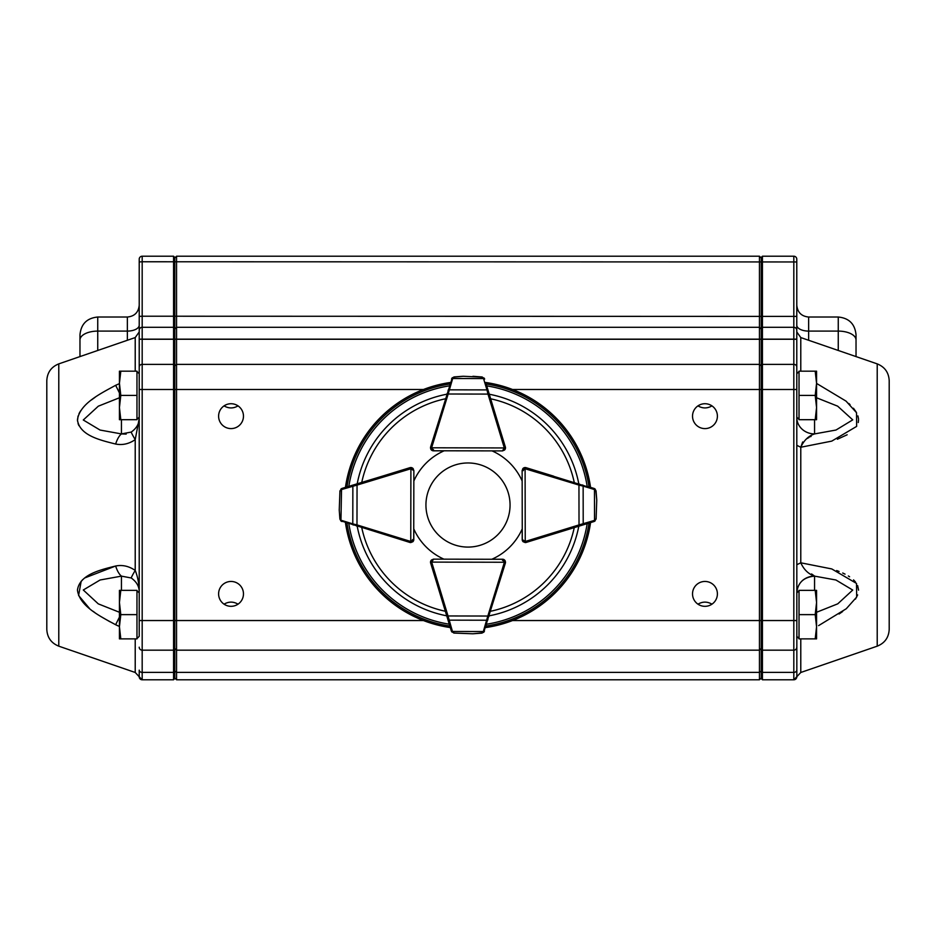 <?xml version="1.0" encoding="UTF-8"?>
<svg xmlns="http://www.w3.org/2000/svg" width="936" height="936" viewBox="0 0 936 936"><rect width="100%" height="100%" fill="white"/><g stroke="black" fill="none" stroke-linecap="round" stroke-linejoin="round"><path stroke-width="1.4" d="M796.782 373.733L799.028 371.487M139.218 592.921L136.972 590.674M136.972 638.563L139.218 636.328L139.218 339.265L139.218 373.733L136.972 371.487M796.782 592.921L799.028 590.674M139.218 261.928L139.218 339.148L142.178 339.148L139.218 339.265L139.218 259.178A2.96 2.96 0 0 1 142.178 256.218L173.569 256.218L173.569 327.308L142.178 327.308L142.178 339.148L173.569 339.148L173.569 327.308L174.763 328.489L174.763 678.6L173.569 679.782L173.569 339.148L176.541 339.148L176.541 650.169L759.459 650.169L759.459 256.218L761.237 257.997M139.218 305.171L139.218 325.166A11.852 5.92 180 0 1 127.366 331.098L127.366 317.023C134.562 316.321 138.516 312.378 139.218 305.171M79.969 356.593L79.969 334.795C81.022 323.996 86.954 318.076 97.742 317.023L97.742 331.098L127.366 331.098L127.366 340.271M46.8 629.366L46.8 380.683C47.221 372.54 51.223 366.935 58.781 363.882L58.781 646.168C51.223 643.114 47.221 637.51 46.8 629.366M58.781 646.168L135.217 672.481L135.217 638.878M119.434 626.418L115.654 624.745C100.328 616.368 79.595 606.306 77.442 590.136C79.607 574.493 100.363 569.86 115.654 566.011C122.441 564.665 128.957 566.14 135.217 570.433C137.732 576.658 139.054 583.69 139.218 591.529C139.113 586.205 136.445 581.689 131.227 577.98L121.446 576.131L100.093 579.992L83.292 589.996L98.28 603.86L119.434 612.273M119.434 397.777L98.327 406.177L83.281 419.995L100.047 430.045L121.446 433.918L131.227 432.069C136.445 428.372 139.113 423.856 139.218 418.521L135.217 439.616C129.016 443.898 122.499 445.372 115.654 444.038C100.328 440.177 79.595 435.544 77.442 419.913C79.607 403.72 100.363 393.67 115.654 385.304L119.434 383.631M95.203 397.215L91.436 399.964M80.613 410.822L79.01 413.607M78.039 416.075L77.489 420.931M78.039 423.575L78.916 425.646M121.446 590.359L121.446 576.131A17.772 7.137 -100.1 0 1 115.654 566.011L84.79 577.921M82.894 579.489L82.204 580.133M81.186 581.197L78.589 595.495L89.716 608.728M92.921 611.208L94.887 612.612M100.351 616.227L110.027 621.808M115.631 624.733L119.434 617.105M116.672 625.248L118.603 626.09M856.03 339.979A17.772 8.88 180 0 0 838.258 331.098L838.258 317.023C849.046 318.076 854.977 323.996 856.03 334.795L856.03 356.593M877.219 646.168L877.219 363.882C884.777 366.935 888.779 372.54 889.2 380.683L889.2 629.366C888.779 637.51 884.777 643.114 877.219 646.168L800.783 672.481L793.915 679.782M838.258 350.462L838.258 331.098L808.634 331.098A11.852 5.92 0 0 1 796.782 325.166L796.84 677.243M797.121 636.655L796.782 638.118L796.782 636.328L799.028 638.563M796.782 564.747L800.783 562.805L831.765 568.936L856.498 583.42L856.674 597.074L846.261 608.751L818.579 625.634M839.077 614.004L842.646 611.524M855.469 599.11L857.645 594.91M858.558 590.148L857.645 585.608M855.469 581.97L853.562 579.91M849.572 576.763L848.332 575.979M845.044 574.131L842.716 573.007M839.101 571.463L836.644 570.55M837.381 439.23L847.162 434.772M858.253 422.534L858.558 419.726M858.499 418.801L857.914 415.9M856.03 411.84L853.445 408.236M850.04 404.621L848.8 403.474M816.566 383.421L846.062 401.135L856.522 412.706L856.639 426.395L831.765 441.113L800.783 447.244L796.782 445.314M711.957 604.176C707.3 601.438 702.632 601.438 697.963 604.176M692.523 593.88A12.437 12.437 0 0 0 711.184 604.656A12.437 12.437 0 0 0 711.184 583.116A12.437 12.437 0 0 0 692.523 593.88M224.043 405.873C228.7 408.611 233.368 408.611 238.036 405.873M218.603 416.169A12.437 12.437 0 0 0 237.253 426.933A12.437 12.437 0 0 0 237.253 405.393A12.437 12.437 0 0 0 218.603 416.169M238.036 604.176C233.38 601.438 228.712 601.438 224.043 604.176M218.603 593.88A12.437 12.437 0 0 0 237.253 604.656A12.437 12.437 0 0 0 237.253 583.116A12.437 12.437 0 0 0 218.603 593.88M697.963 405.873C702.62 408.611 707.288 408.611 711.957 405.873M692.523 416.169A12.437 12.437 0 0 0 711.184 426.933A12.437 12.437 0 0 0 711.184 405.393A12.437 12.437 0 0 0 692.523 416.169M796.782 676.822A2.96 2.96 0 0 1 793.822 679.782L793.822 650.169A2.96 2.96 0 0 0 796.782 647.197A2.96 2.96 0 0 1 793.822 650.169A2.96 2.96 0 0 0 796.782 647.197A2.96 2.96 0 0 1 793.822 650.169L793.822 256.218A2.96 2.96 0 0 1 796.782 259.178L796.782 305.171C797.484 312.367 801.438 316.321 808.634 317.023L808.634 340.271M796.782 259.178L796.782 339.148L762.43 339.148L762.43 679.782L793.822 679.782M139.218 339.148L139.218 316.403L142.178 316.216L142.178 327.308A2.96 2.96 0 0 0 139.218 330.268A2.96 2.96 0 0 1 142.178 327.308M762.43 679.782L761.237 678.6L761.237 339.265L142.178 339.265L142.178 650.169A2.96 2.96 0 0 1 139.218 647.197A2.96 2.96 0 0 0 142.178 650.169A2.96 2.96 0 0 1 139.218 647.197A2.96 2.96 0 0 0 142.178 650.169L142.178 672.376A2.96 2.223 180 0 1 139.218 670.153L139.218 676.822A2.96 2.96 0 0 0 142.178 679.782L173.569 679.782M796.782 371.931L797.121 373.394M174.763 257.997L176.541 256.218L759.459 256.218M176.541 256.218L176.541 327.308L759.459 327.308L761.237 329.086M174.763 329.086L176.541 327.308L176.541 339.148L761.237 339.148L761.237 257.4L762.43 256.218L762.43 339.148L761.237 339.265L796.782 339.265M174.763 648.391L176.541 650.169L176.541 679.782L759.459 679.782L759.459 650.169L761.237 648.391M176.541 679.782L174.763 678.003M761.237 678.003L759.459 679.782M796.782 647.197A2.96 2.96 0 0 1 793.822 650.169L762.43 650.169L761.237 648.976M793.822 256.218L762.43 256.218M793.822 327.308A2.96 2.96 0 0 1 796.782 330.268A2.96 2.96 0 0 0 793.822 327.308L762.43 327.308L761.237 328.489M816.566 612.273L837.755 603.837L852.719 590.054L835.907 579.992L814.554 576.131A17.772 16.497 180 0 0 801.988 580.963M814.554 419.691L814.554 433.918L835.988 430.034L852.743 419.866L837.662 406.165L816.566 397.777M814.285 575.874L811.582 573.955M796.782 417.421A17.772 16.497 0 0 0 814.554 433.918L814.484 434M811.091 436.387L810.494 436.714M809.09 437.451L806.504 438.844M802.655 441.967L800.783 447.244L800.783 562.805C803.93 569.685 808.528 574.131 814.554 576.131C803.778 577.126 797.846 582.613 796.782 592.628M814.554 433.918C808.482 435.977 803.895 440.411 800.783 447.244M142.178 679.782L142.178 672.376L173.569 672.376L174.763 671.486M139.218 647.197A2.96 2.96 0 0 0 142.178 650.169L173.569 650.169L174.763 648.976M173.569 256.218L174.763 257.4L174.763 328.489M126.173 434.105L121.446 433.918A17.772 7.137 100.1 0 0 115.654 444.038M119.434 392.945L115.654 385.304M131.227 432.069A17.772 1.369 56.5 0 0 135.217 439.616L135.217 570.433A17.772 1.369 -56.5 0 0 131.227 577.98M815.197 638.878L816.566 638.878L816.566 626.746L815.197 638.878L799.028 638.878L799.028 614.624L815.197 614.624L816.566 626.746L816.566 602.491L815.197 614.624M815.197 590.359L816.566 602.491L816.566 590.359L799.028 590.359L799.028 614.624M119.434 419.691L119.434 383.304L120.802 395.425L119.434 407.558L120.802 419.691L119.434 419.691M119.434 371.171L119.434 383.304L120.802 371.171L119.434 371.171M120.802 419.691L136.972 419.691L136.972 371.171L120.802 371.171M136.972 395.425L120.802 395.425M120.802 638.878L119.434 638.878L119.434 626.746L120.802 638.878L136.972 638.878L136.972 614.624L120.802 614.624L119.434 626.746L119.434 602.491L120.802 614.624M120.802 590.359L119.434 602.491L119.434 590.359L136.972 590.359L136.972 614.624M815.197 419.691L816.566 419.691L816.566 407.558L815.197 419.691L799.028 419.691L799.028 395.425L815.197 395.425L816.566 407.558L816.566 383.304L815.197 395.425M815.197 371.171L816.566 383.304L816.566 371.171L799.028 371.171L799.028 395.425M425.938 505.03A42.062 42.062 0 0 0 489.025 541.453A42.062 42.062 0 0 0 489.025 468.597A42.062 42.062 0 0 0 425.938 505.03M436.117 580.846L430.642 563.062A2.96 2.96 0 0 1 430.958 560.629A2.96 2.96 0 0 0 430.572 562.103L431.438 560.009L433.532 559.143L502.55 559.283L504.633 560.161L505.498 562.255A2.96 2.96 0 0 1 505.37 563.121L483.701 632.291M449.572 625.166L449.935 626.371M446.881 616.298L448.016 615.958L452.462 631.472A1.182 0.819 -16.9 0 1 451.327 630.981A2.96 2.96 0 0 0 451.421 631.215L453.843 633.064L451.327 630.981L430.7 562.969A2.96 2.96 0 0 1 430.572 562.103L504.317 562.255L502.55 559.283A2.96 2.96 0 0 1 504.633 560.161A2.96 2.96 0 0 0 502.55 559.283L504.633 560.161A2.96 2.96 0 0 1 505.381 561.424A2.96 2.96 0 0 0 502.527 559.225L491.903 559.225A59.237 59.237 0 0 0 522.206 528.922L522.206 539.545A2.96 2.96 0 0 0 523.201 541.769A2.96 2.96 0 0 1 522.276 539.616L522.136 470.609L523.002 468.515L525.096 467.637A2.96 2.96 0 0 1 525.962 467.766L595.214 489.154M453.843 633.064L472.68 633.777L481.806 632.958L483.058 632.069A1.182 0.749 36.3 0 0 484.006 631.929L481.935 633.122L473.101 633.766M472.68 633.777A1.182 1.182 0 0 0 472.715 633.777A1.182 1.182 0 0 1 472.68 633.777A1.182 1.182 0 0 0 472.715 633.777L481.958 633.122M483.748 632.245L484.368 631.285A2.96 2.96 0 0 0 484.45 631.039A1.182 0.819 17.1 0 1 483.315 631.531L487.831 616.04L488.966 616.391M485.866 626.453L486.24 625.236M451.772 631.858A1.182 0.749 -36.1 0 0 452.731 631.999L453.972 632.9M431.438 560.009L433.532 559.143L431.753 562.103A1.778 1.778 0 0 0 431.835 562.618L448.016 615.958L487.831 616.04L504.235 562.77A1.778 1.778 0 0 0 504.317 562.255L505.498 562.255A2.96 2.96 0 0 1 505.37 563.121L504.235 562.77M447.899 619.655A1.182 0.819 -16.9 0 0 449.034 620.147L486.802 620.229A1.182 0.819 17.1 0 0 487.937 619.737M579.372 526.044L579.021 524.909L594.524 520.393A1.182 0.819 -107.1 0 1 594.032 521.527A2.96 2.96 0 0 0 594.266 521.446L596.103 519.012L594.032 521.527L526.114 542.447A2.96 2.96 0 0 1 525.248 542.576L523.142 541.71L522.276 539.616L525.236 541.394L525.096 468.831L522.136 470.609L523.002 468.515A2.96 2.96 0 0 0 522.697 468.866A2.96 2.96 0 0 1 526.044 467.672L553.632 476.167M588.229 523.318L589.446 522.943M596.103 519.012L596.747 500.175L595.893 491.037L594.992 489.809A1.182 0.749 -53.9 0 0 594.851 488.849L596.056 490.909L596.735 499.754M596.747 500.175A1.182 1.182 0 0 0 596.747 500.128A1.182 1.182 0 0 1 596.747 500.175A1.182 1.182 0 0 0 596.747 500.128L596.045 490.873M595.167 489.107L594.208 488.487A2.96 2.96 0 0 0 593.962 488.405L588.147 486.638M582.73 525.014A1.182 0.819 -107.1 0 0 583.21 523.879L583.14 486.1L578.951 485.082L579.29 483.959M594.922 521.083A1.182 0.749 -126.3 0 0 595.05 520.124L595.951 518.883M594.524 520.393L594.465 489.54A1.182 0.819 -73.1 0 0 593.962 488.405A2.96 2.96 0 0 1 594.208 488.487M594.465 489.54L583.14 486.1A1.182 0.819 -73.1 0 0 582.648 484.965M523.318 470.609A1.778 1.778 0 0 1 525.096 468.831L525.096 467.637A2.96 2.96 0 0 0 522.697 468.866M505.007 449.479A2.96 2.96 0 0 0 505.428 447.946L504.562 450.04L502.468 450.906L433.45 450.766L431.367 449.888L430.501 447.794A2.96 2.96 0 0 1 430.63 446.928L452.299 377.77M486.427 384.895L505.3 447.08A2.96 2.96 0 0 1 505.428 447.946L431.683 447.794L433.45 450.766A2.96 2.96 0 0 1 431.367 449.888A2.96 2.96 0 0 0 433.45 450.766L431.367 449.888A2.96 2.96 0 0 1 430.618 448.625A2.96 2.96 0 0 0 433.473 450.824L444.097 450.824A59.237 59.237 0 0 0 413.841 481.01M482.157 376.986L484.672 379.068A2.96 2.96 0 0 0 484.579 378.834L482.157 376.986L472.937 376.295L482.028 377.149L463.32 376.272L454.194 377.091L452.942 377.992A1.182 0.749 -143.7 0 0 451.994 378.121L454.065 376.927L462.899 376.284M463.32 376.272A1.182 1.182 0 0 0 463.285 376.272A1.182 1.182 0 0 1 463.32 376.272A1.182 1.182 0 0 0 463.285 376.272L454.018 376.939M452.252 377.805L451.632 378.764A2.96 2.96 0 0 0 451.55 379.01A1.182 0.819 -162.9 0 1 452.685 378.518L448.168 394.009L447.034 393.67M450.134 383.596L449.76 384.813M489.118 393.752L487.984 394.091L486.966 389.902L449.198 389.832A1.182 0.819 -162.9 0 0 448.063 390.312M484.228 378.191A1.182 0.749 143.9 0 0 483.268 378.05L482.028 377.149M504.562 450.04L502.468 450.906L504.247 447.946A1.778 1.778 0 0 0 504.165 447.431L487.984 394.091L448.168 394.009L431.765 447.279A1.778 1.778 0 0 0 431.683 447.794L430.501 447.794A2.96 2.96 0 0 1 430.63 446.928L431.765 447.279M484.579 378.834A2.96 2.96 0 0 1 484.672 379.068A1.182 0.819 163.1 0 0 483.538 378.577L452.685 378.518M488.101 390.394A1.182 0.819 163.1 0 0 486.966 389.902L483.538 378.577M382.368 476.167L409.956 467.672A2.96 2.96 0 0 1 413.314 468.889A2.96 2.96 0 0 0 410.904 467.637L412.998 468.515L413.864 470.609L413.724 539.616L412.858 541.71L410.752 542.576A2.96 2.96 0 0 1 409.886 542.447L340.727 520.779M356.71 483.959L357.049 485.082L341.535 489.54A1.182 0.819 73.1 0 1 342.038 488.405A2.96 2.96 0 0 0 341.792 488.487L339.943 490.909L342.038 488.405L410.038 467.766A2.96 2.96 0 0 1 410.904 467.637L410.764 541.394L413.724 539.616A2.96 2.96 0 0 1 412.858 541.71A2.96 2.96 0 0 0 413.724 539.616L412.858 541.71A2.96 2.96 0 0 1 412.788 541.78A2.96 2.96 0 0 0 413.794 539.545L413.794 528.922A59.237 59.237 0 0 0 443.956 559.166M339.943 490.909L339.241 510.178M339.23 509.746A1.182 1.182 0 0 0 339.23 509.792L339.897 519.059L341.078 521.083A1.182 0.749 126.3 0 1 340.95 520.124L341.476 520.393A1.182 0.819 107.1 0 0 341.968 521.527A2.96 2.96 0 0 1 341.734 521.446A2.96 2.96 0 0 0 341.968 521.527M340.774 520.825L341.734 521.446M353.352 484.965A1.182 0.819 73.1 0 0 352.86 486.1L352.79 523.879L356.979 524.909L356.628 526.044M341.149 488.849A1.182 0.749 53.9 0 0 341.008 489.809L340.107 491.037M340.049 518.883L340.95 520.124L341.535 489.54M412.998 468.515L413.864 470.609L410.904 468.831A1.778 1.778 0 0 0 410.389 468.901L357.049 485.082L356.979 524.909L410.237 541.312A1.778 1.778 0 0 0 410.764 541.394L410.752 542.576A2.96 2.96 0 0 1 409.886 542.447L410.237 541.312M341.476 520.393L352.79 523.879A1.182 0.819 107.1 0 0 353.27 525.014M450.298 627.565A123.809 123.809 0 0 1 345.442 522.604M345.454 487.363A123.809 123.809 0 0 1 450.485 382.461M485.702 382.485A123.809 123.809 0 0 1 590.546 487.363M590.558 522.604A123.809 123.809 0 0 1 485.515 627.588M499.882 429.203L505.358 446.987A2.96 2.96 0 0 1 505.042 449.42M522.159 481.01A59.237 59.237 0 0 0 492.043 450.883M79.969 339.979A17.772 8.88 0 0 1 97.742 331.098L97.742 350.462M135.217 371.171L135.217 337.568L139.218 331.964M800.783 638.878L800.783 672.481M877.219 363.882L800.783 337.568L800.783 371.171M142.178 256.218L142.178 261.764L796.782 261.951M139.218 261.951L142.178 261.764L142.178 316.216L796.782 316.403M174.763 365.894L176.541 364.385L759.459 364.385L761.237 365.894M139.218 389.505L423.446 389.505M512.554 389.505L796.782 389.505M139.218 620.545L423.446 620.545M512.554 620.545L796.782 620.545M174.763 671.042L176.541 672.376L759.459 672.376L761.237 671.042M796.782 366.9A2.96 2.515 -0 0 0 793.822 364.385L762.43 364.385L761.237 365.391M796.782 670.153A2.96 2.223 180 0 1 793.822 672.376L762.43 672.376L761.237 671.486M814.554 576.131L814.554 590.359M139.218 366.9A2.96 2.515 0 0 1 142.178 364.385L173.569 364.385L174.763 365.391M121.446 433.918L121.446 419.691M431.835 562.618L430.7 562.969A2.96 2.96 0 0 1 430.572 562.103M502.538 560.477A1.778 1.778 0 0 1 504.317 562.255M505.381 561.424A2.96 2.96 0 0 0 504.633 560.161M452.462 631.472L483.315 631.531M525.763 541.312L526.114 542.447A2.96 2.96 0 0 1 525.248 542.576L525.236 541.394A1.778 1.778 0 0 0 525.763 541.312L579.021 524.909L578.951 485.082L525.611 468.901A1.778 1.778 0 0 0 525.096 468.831M525.611 468.901L525.962 467.766A2.96 2.96 0 0 0 523.002 468.515M504.165 447.431L505.3 447.08A2.96 2.96 0 0 1 505.428 447.946M433.462 449.584A1.778 1.778 0 0 1 431.683 447.794M430.618 448.625A2.96 2.96 0 0 0 431.367 449.888M410.389 468.901L410.038 467.766A2.96 2.96 0 0 1 410.904 467.637M412.542 539.616A1.778 1.778 0 0 1 410.764 541.394M446.729 615.818A112.811 112.811 0 0 1 357.201 526.219M357.201 483.807A112.811 112.811 0 0 1 446.858 394.208M489.271 394.231A112.811 112.811 0 0 1 578.799 483.807M578.799 526.219A112.811 112.811 0 0 1 489.142 615.841M587.176 523.634A120.627 120.627 0 0 1 486.556 624.218M486.732 385.866A120.627 120.627 0 0 1 587.164 486.346M348.835 486.346A120.627 120.627 0 0 1 449.444 385.843M449.268 624.183A120.627 120.627 0 0 1 348.824 523.634M449.83 626.032A122.359 122.359 0 0 1 346.975 523.072M346.987 486.907A122.359 122.359 0 0 1 450.005 383.994M486.17 384.017A122.359 122.359 0 0 1 589.013 486.907M589.025 523.072A122.359 122.359 0 0 1 485.995 626.055M361.752 482.426A108.623 108.623 0 0 1 445.466 398.771M490.651 398.795A108.623 108.623 0 0 1 574.248 482.426M574.248 527.623A108.623 108.623 0 0 1 490.534 611.278M445.349 611.255A108.623 108.623 0 0 1 361.752 527.623M796.782 417.128L799.028 419.375M139.218 417.128L136.972 419.375M97.742 317.023L127.366 317.023M58.781 363.882L135.217 337.568M142.085 679.782L135.217 672.481M800.783 337.568L796.782 331.964M838.258 317.023L808.634 317.023M522.276 539.616L523.142 541.71"/></g></svg>

